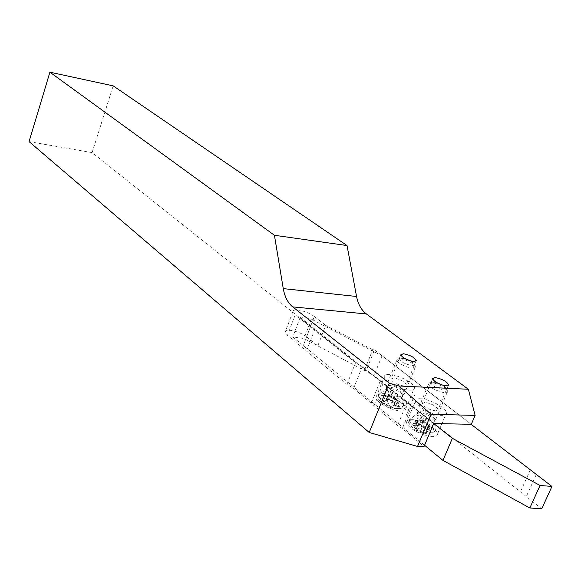 <?xml version="1.0" encoding="UTF-8"?>
<svg xmlns="http://www.w3.org/2000/svg" width="581" height="581" viewBox="0 0 581 581"><rect width="100%" height="100%" fill="white"/><g stroke="black" fill="none" stroke-linecap="round" stroke-linejoin="round"><path stroke-width="0.44" stroke-dasharray="2.9 2.18" d="M471.075 424.304L381.971 355.841L311.401 319.143L300.159 317.386L433.709 423.52L411.646 405.988L406.845 402.894L362.217 366.705L355.528 362.769L295.228 314.764L292.875 311.634C292.918 310.283 294.523 309.738 297.697 309.993C303.87 310.864 309.419 313.036 314.343 316.5L306.601 336.806C301.735 333.276 296.216 331.105 290.042 330.306C286.876 330.095 285.249 330.698 285.184 332.107L287.486 335.339L346.966 384.426L353.589 388.42L397.564 425.415L402.321 428.56L424.057 446.477M435.619 410.861C428.822 409.685 424.355 407.296 422.227 403.693L424.776 402.379C431.53 403.563 435.975 405.945 438.118 409.54L435.619 410.861M403.722 385.937C397.143 384.76 392.865 382.501 390.897 379.168L393.511 377.955C400.055 379.132 404.318 381.383 406.293 384.716L403.722 385.937M29.05 141.611L92.103 152.614L366.19 370.649L374.454 349.907L471.3 424.304M92.103 152.614L113.179 85.857M366.19 370.649L364.41 370.547L317.807 345.877L306.601 336.806M374.454 349.907L372.675 349.777L364.41 370.547M372.675 349.777L325.694 325.375L317.807 345.877M314.343 316.5L325.694 325.375M362.217 366.705L353.589 388.42M380.221 381.005L371.339 403.04M411.646 405.988L402.321 428.56M420.397 398.719C416.984 398.631 415.306 399.488 415.364 401.282C415.161 405.981 432.678 415.4 441.676 415.35C444.995 415.386 446.607 414.522 446.52 412.757C446.535 407.949 429.374 398.784 420.397 398.719M411.711 419.664C408.298 419.635 406.598 420.55 406.62 422.416C406.322 427.318 423.687 436.839 432.707 436.629C436.033 436.614 437.667 435.685 437.609 433.847C437.718 428.843 420.702 419.584 411.711 419.664M389.408 374.513C385.929 374.367 384.208 375.159 384.237 376.887C383.997 381.252 400.585 390.04 409.438 390.163C412.83 390.258 414.493 389.459 414.427 387.759C414.493 383.307 398.232 374.745 389.408 374.513M381.129 394.964C377.65 394.869 375.914 395.726 375.907 397.527C375.58 402.074 392.037 410.956 400.897 410.934C404.289 410.978 405.974 410.113 405.945 408.341C406.097 403.701 389.967 395.051 381.129 394.964M414.87 394.405L406.242 415.262M424.566 445.271L292.78 336.907L304.016 338.556L374.041 375.617L541.739 508.811M381.971 355.841L374.041 375.617M311.401 319.143L304.016 338.556M314.895 329.093L307.327 348.869M530.33 469.833L520.423 491.882M300.159 317.386L292.78 336.907M417.855 421.85L418.581 420.876C421.414 420.695 424.348 421.777 427.369 424.115L428.255 425.394C429.214 428.357 418.24 424.617 417.855 421.85M427.246 429.802L426.076 430.572L427.906 432.569L422.75 432.126L420.259 431.276L414.442 427.914L415.633 427.093L413.854 425.205L418.988 425.655L421.457 426.498L427.246 429.802M429.439 424.558L428.277 425.321L430.114 427.311L424.965 426.846L422.467 425.996L416.635 422.641L417.819 421.835L416.04 419.954L421.174 420.426L423.643 421.269L429.439 424.558M436.084 382.298L431.414 382.349L431.204 383.249C431.879 387.004 448.031 392.538 446.455 388.478L443.281 385.377M428.553 384.382C429.286 388.9 448.706 395.814 447.675 391.195L447.116 389.982C444.45 385.893 430.746 380.853 428.829 383.257L428.553 384.382M417.151 411.849L417.332 412.357C419.01 416.817 435.016 422.714 436.04 419.25L436.091 418.32C435.234 413.512 416.294 406.816 417.114 411.609L417.151 411.849M409.532 420.68C410.251 427.282 436.636 436.687 435.423 429.911L435.169 428.96C432.968 422.692 410.985 414.594 409.612 419.54L409.532 420.68M408.654 422.786L411.13 426.309C418.436 431.879 425.539 434.501 432.431 434.167L434.465 431.589C433.31 424.871 407.579 415.785 408.61 422.46L408.654 422.786M411.108 425.546L412.982 428.219C418.494 432.424 423.854 434.399 429.061 434.145L430.615 432.199C429.729 426.941 409.547 420.056 411.108 425.546M387.019 397.382L387.447 395.966C390.236 395.777 393.105 396.808 396.053 399.06L396.605 399.699C398.973 402.873 388.863 400.447 387.019 397.382M394.92 403.679L394.405 404.456L396.968 406.802L392.93 407.085L384.433 403.505L384.891 402.51L382.501 400.556L386.561 400.294L394.92 403.679M397.012 398.566L396.496 399.336L399.074 401.667L395.036 401.936L386.525 398.355L386.982 397.375L384.586 395.429L388.638 395.189L397.012 398.566M404.536 358.419L399.648 358.383L399.822 359.93C402.604 364.105 417.34 367.838 413.875 363.503L410.76 361.004M397.353 361.229C400.229 365.718 416.33 370.671 415.415 366.8L414.87 365.631C412.27 361.767 398.987 357.017 397.15 359.298L396.852 360.118L397.353 361.229M386.467 388.079C388.972 392.335 403.41 397.222 404.34 394.129L403.926 392.328C401.006 387.643 385.276 382.879 385.995 386.917L386.467 388.079M379.291 397.092C382.981 403.592 404.899 410.222 403.817 404.536L403.112 402.829C399.481 396.859 380.025 390.388 378.79 394.739L379.291 397.092M378.456 399.162L380.127 401.05C387.266 406.424 394.23 408.93 401.021 408.574L402.967 406.598L402.27 404.877C398.312 398.363 376.924 391.928 377.839 397.549L378.456 399.162M380.708 401.507L381.971 402.938C387.36 406.998 392.618 408.893 397.745 408.617L399.169 407.608L398.711 405.821C395.189 400.084 376.517 395.581 380.708 401.507M295.228 314.764L287.486 335.339M355.528 362.769L346.966 384.426M382.923 383.859L373.982 405.974M406.845 402.894L397.564 425.415M310.85 325.709L303.34 345.412M536.227 474.554L526.233 496.697M417.412 413.374L417.572 413.839C419.119 417.935 433.789 423.346 434.741 420.157L434.784 419.3C433.963 414.732 415.952 408.581 417.412 413.374M429.09 424.82L426.89 430.063M428.531 427.202L426.323 432.467M416.584 420.557L414.406 425.808M434.29 420.419L434.167 420.078C432.707 415.931 417.87 410.469 417.005 413.752L416.969 414.507C417.594 419.068 435.961 425.328 434.29 420.419M421.174 420.426L418.988 425.655M423.643 421.269L421.457 426.498M417.623 420.07L415.444 425.307M417.005 422.416L414.812 427.681M418.458 423.767L416.257 429.039M422.467 425.996L420.259 431.276M424.965 426.846L422.75 432.126M429.548 426.694L427.34 431.952M427.623 423.484L425.43 428.713M386.692 389.481C388.987 393.395 402.226 397.876 403.083 395.029L402.713 393.373C399.75 388.645 383.932 384.419 386.438 389.038L386.692 389.481M396.896 398.915L394.804 404.027M397.818 401.682L395.712 406.816M385.363 396.133L383.278 401.268M402.234 394.47C399.801 390.512 386.685 386.14 385.915 389.03L386.271 390.592C389.067 395.276 404.942 399.583 402.553 395.022L402.234 394.47M388.653 395.247L386.576 400.36M390.933 395.799L388.856 400.905M385.849 395.414L383.765 400.541M386.706 398.167L384.622 403.308M388.529 399.445L386.43 404.594M392.72 401.311L390.614 406.468M395.022 401.863L392.916 407.012M398.283 400.948L396.177 406.075M395.08 397.644L392.996 402.756M432.584 378.768L422.227 403.693M400.759 354.853L390.897 379.168M415.952 361.15L406.293 384.716M448.234 385.457L438.118 409.54M292.875 311.634L285.184 332.107M406.62 422.416L415.364 401.282M375.907 397.527L384.237 376.887M406.308 415.284L414.921 394.426M405.945 408.341L414.427 387.759M437.609 433.847L446.52 412.757M417.332 412.357L417.572 413.839L417.02 413.759L409.612 419.54M436.04 419.25L434.167 420.078L435.169 428.96M427.369 424.115L424.268 420.724L418.581 420.876M429.446 424.602L427.246 429.838M430.114 427.311L427.906 432.569M436.142 418.618L447.675 391.195M434.537 432.024L435.423 429.911M429.061 434.145L432.431 434.167M412.982 428.219L411.13 426.309M408.61 422.46L409.482 420.353M417.114 411.609L428.509 384.15M431.414 382.349L428.829 383.257M446.063 387.738L447.116 389.982M416.04 419.954L413.854 425.205M417.833 421.915L415.64 427.173M416.635 422.641L414.442 427.914M428.277 425.321L426.076 430.572M404.34 394.129L402.553 395.022L403.584 403.664M386.191 387.6L386.438 389.038L378.79 394.739M396.053 399.06L392.974 395.712L387.447 395.966M397.077 398.733L394.986 403.839M399.074 401.667L396.968 406.802M413.875 363.503L414.914 365.689M404.441 393.555L415.415 366.8M402.967 406.598L403.817 404.536M397.745 408.617L401.021 408.574M381.971 402.938L380.127 401.05M377.839 397.549L378.667 395.487M385.995 386.917L396.852 360.118M399.648 358.383L397.15 359.298M388.638 395.189L386.561 400.294M388.682 395.4L386.605 400.505M384.586 395.429L382.501 400.556M387.128 397.738L385.036 402.873M386.525 398.355L384.433 403.505M395.036 401.936L392.93 407.085M394.986 401.711L392.879 406.86M396.496 399.336L394.405 404.456"/><path stroke-width="0.87" d="M435.096 377.577L432.584 378.768C434.791 382.233 439.301 384.593 446.114 385.849L448.576 384.651C446.353 381.187 441.865 378.834 435.096 377.577M403.345 353.749L400.759 354.853C402.8 358.056 407.114 360.285 413.716 361.535L416.25 360.423C414.195 357.221 409.895 354.998 403.345 353.749M468.373 389.263L475.12 415.422L431.044 414.209L398.944 385.995L468.373 389.263L366.379 313.951C361.367 310.087 358.092 304.262 356.56 296.484L347.031 245.545L113.179 85.857L49.908 72.189L274.428 235.276L347.031 245.545M431.044 414.209L417.543 446.448L424.057 446.477L433.709 423.52L471.3 424.304L475.12 415.422M398.944 385.995L389.241 383.111L292.715 306.884C287.849 302.861 284.697 296.768 283.259 288.619L274.428 235.276M49.908 72.189L29.05 141.611L369.225 432.482L417.543 446.448M389.241 383.111L369.225 432.482M471.075 424.304L551.95 486.45L541.739 508.811L529.843 507.983L442.947 460.384L424.566 445.271M433.709 423.52L452.352 438.328L540.054 485.462L551.95 486.45M452.352 438.328L442.947 460.384M540.054 485.462L529.843 507.983M443.281 385.377L436.084 382.298M410.76 361.004L404.536 358.419M292.715 306.884L366.379 313.951M283.259 288.619L356.56 296.484M416.25 360.423L415.952 361.15M448.576 384.651L448.234 385.457"/></g></svg>
